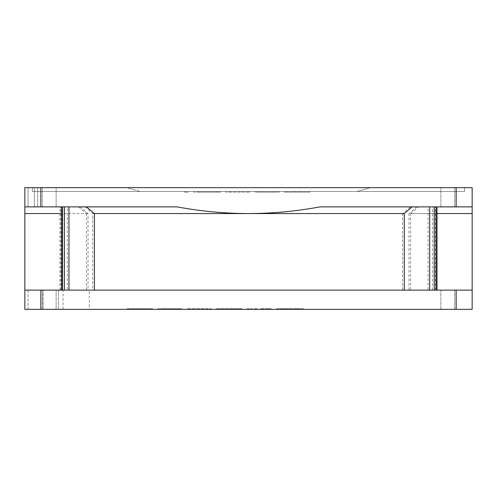 <?xml version="1.0" encoding="UTF-8"?>
<svg xmlns="http://www.w3.org/2000/svg" width="497" height="497" viewBox="0 0 497 497"><rect width="100%" height="100%" fill="white"/><g stroke="black" fill="none" stroke-linecap="round" stroke-linejoin="round"><path stroke-width="0.37" stroke-dasharray="2.48 1.86" d="M80.129 206.876L88.012 213.561L88.012 290.124L24.85 290.124L24.85 309.333L40.86 309.333L40.86 290.124L24.85 290.124L89.267 290.124L60.938 290.124L60.938 206.876L78.514 206.876L24.85 206.876L40.86 206.876L40.86 187.667L24.85 187.667L28.049 187.667L24.85 187.667L24.85 206.876L24.85 187.667L24.85 206.876L177.019 206.876L40.86 206.876M456.14 290.124L456.14 309.333L472.15 309.333L472.15 290.124L410.603 290.124L436.062 290.124L436.062 206.876L472.15 206.876L472.15 213.561L408.988 213.561L408.988 290.124L472.15 290.124L248.5 290.124L428.041 290.124L428.041 206.876L319.981 206.876L436.062 206.876M456.14 309.333L40.86 309.333M89.267 309.333L28.049 309.333L28.049 290.124L24.85 290.124L28.049 290.124L28.049 309.333L89.267 309.333L89.267 290.124M447.754 309.333L440.87 309.333L447.754 309.333M49.246 309.333L56.13 309.333L49.246 309.333M292.615 309.333L276.605 309.333L299.287 309.333L292.615 309.333L292.615 308.693L283.949 308.693L295.286 308.693L292.615 308.693L292.615 309.333M247.257 309.333L271.269 309.333L247.257 309.333L247.257 308.693L251.929 308.693L247.257 308.693L247.257 309.333M216.574 309.333L241.921 309.333L216.574 309.333L216.574 308.693L241.921 308.693L216.574 308.693L216.574 309.333M211.237 309.333L187.22 309.333L211.237 309.333L211.237 308.693L187.22 308.693L211.237 308.693L211.237 309.333M157.872 309.333L181.883 309.333L157.872 309.333L157.872 308.693L181.883 308.693L157.872 308.693L157.872 309.333M127.189 309.333L152.536 309.333L127.189 309.333L127.189 308.693L152.536 308.693L127.189 308.693L127.189 309.333M447.754 290.124L440.87 290.124L447.754 290.124M447.754 206.876L440.87 206.876L447.754 206.876M447.754 187.667L440.87 187.667L447.754 187.667M436.062 290.124L61.64 290.124L62.579 290.124L62.579 206.876L61.64 206.876L62.579 206.876M408.988 290.124L428.041 290.124M88.012 290.124L62.579 290.124M49.246 290.124L56.13 290.124L49.246 290.124M28.049 290.124L43.102 290.124L28.049 290.124M92.734 290.124L67.306 290.124L67.306 206.876L84.857 206.876L92.734 213.561L92.734 290.124L248.5 290.124L40.86 290.124M67.306 290.124L60.938 290.124M472.15 206.876L472.15 187.667L456.14 187.667L456.14 206.876L472.15 206.876L428.041 206.876M456.14 206.876L319.981 206.876C296.05 211.3 272.226 213.53 248.5 213.561L402.582 213.561L410.466 206.876M434.421 206.876L435.36 206.876L434.421 206.876L434.421 290.124L434.421 206.876M49.246 206.876L56.13 206.876L49.246 206.876M67.306 206.876L60.938 206.876M84.857 206.876L177.019 206.876C200.95 211.3 224.774 213.53 248.5 213.561L92.734 213.561M28.049 206.876L37.66 206.876L34.455 206.876L34.455 187.667L37.66 187.667L28.049 187.667L34.455 187.667L34.455 206.876L28.049 206.876L28.049 187.667L28.049 206.876M456.14 187.667L40.86 187.667M49.246 187.667L56.13 187.667L49.246 187.667M464.627 187.667L126.58 187.667L370.42 187.667L356.871 191.488L370.42 187.667L464.627 187.667L464.627 191.488L32.373 191.488L32.373 187.667L32.373 191.488L140.129 191.488L126.58 187.667L32.373 187.667L126.58 187.667L140.129 191.488L464.627 191.488L464.627 187.667M188.462 191.488L184.462 191.488L188.462 191.488L188.462 192.128L184.462 192.128L188.462 192.128L188.462 191.488M197.806 191.488L220.482 191.488L193.799 191.488L197.806 191.488L197.806 192.128L193.799 192.128L220.482 192.128L197.806 192.128L197.806 191.488M225.818 191.488L249.836 191.488L225.818 191.488L225.818 192.128L249.836 192.128L225.818 192.128L225.818 191.488M279.184 191.488L255.172 191.488L279.184 191.488L279.184 192.128L255.172 192.128L279.184 192.128L259.173 192.128L279.184 192.128L279.184 191.488M309.867 191.488L284.52 191.488L309.867 191.488L309.867 192.128L284.52 192.128L309.867 192.128L309.867 191.488M184.462 191.488L184.462 192.128L184.462 191.488M259.173 192.128L276.518 192.128L259.173 192.128L259.173 191.488L259.173 192.128M193.799 191.488L193.799 192.128L193.799 191.488M199.806 191.488L199.806 192.128M216.481 191.488L216.481 192.128L216.481 191.488M220.482 191.488L220.482 192.128L220.482 191.488M214.48 191.488L214.48 192.128M229.825 191.488L229.825 192.128L229.825 191.488M249.836 191.488L249.836 192.128L249.836 191.488M255.172 191.488L255.172 192.128L255.172 191.488M276.518 191.488L276.518 192.128L276.518 191.488M284.52 191.488L284.52 192.128L284.52 191.488M299.194 191.488L299.194 192.128L299.194 191.488M295.193 191.488L295.193 192.128L295.193 191.488M37.66 206.876L37.66 187.667L37.66 206.876M78.514 206.876L86.397 213.561L24.85 213.561L24.85 206.876M24.85 309.333L24.85 290.124L24.85 309.333M416.871 206.876L408.988 213.561M88.012 213.561L61.64 213.561M437 213.561L410.603 213.561L410.603 290.124M402.582 213.561L402.582 290.124M86.397 213.561L86.397 290.124M63.063 309.333L63.063 290.124M410.603 213.561L418.486 206.876M58.472 309.333L58.472 290.124L58.472 309.333M43.102 309.333L43.102 290.124L43.102 309.333M295.951 309.333L295.951 308.693L298.622 308.693L295.951 308.693L295.951 309.333M287.278 309.333L287.278 308.693L284.613 308.693L287.278 308.693L287.278 309.333M283.949 309.333L283.949 308.693L281.277 308.693L283.949 308.693L283.949 309.333M281.277 309.333L281.277 308.693L278.612 308.693L284.613 308.693L280.612 308.693L281.277 308.693L281.277 309.333M278.612 309.333L278.612 308.693L277.276 308.693L278.612 308.693L278.612 309.333M277.276 309.333L277.276 308.693L276.605 308.693L277.276 308.693L277.276 309.333M276.605 309.333L276.605 308.693L276.605 309.333M298.622 309.333L298.622 308.693L301.288 308.693L295.286 308.693L299.287 308.693L298.622 308.693L298.622 309.333M301.288 309.333L301.288 308.693L302.623 308.693L301.288 308.693L301.288 309.333M302.623 309.333L302.623 308.693L303.288 308.693L302.623 308.693L302.623 309.333M303.288 309.333L303.288 308.693L303.288 309.333M254.594 308.693L257.931 308.693L254.594 308.693L254.594 309.333M260.596 308.693L266.603 308.693L260.596 308.693L260.596 309.333L260.596 308.693M269.268 308.693L266.603 308.693L271.269 308.693L269.268 308.693L269.268 309.333M160.543 308.693L177.883 308.693L160.543 308.693L160.543 309.333L160.543 308.693M295.286 309.333L295.286 308.693L295.286 309.333M297.287 309.333L297.287 308.693L297.287 309.333M299.287 309.333L299.287 308.693L299.287 309.333M284.613 309.333L284.613 308.693L284.613 309.333M282.613 309.333L282.613 308.693L282.613 309.333M280.612 309.333L280.612 308.693L280.612 309.333M247.922 309.333L247.922 308.693M249.258 309.333L249.258 308.693M251.929 309.333L251.929 308.693L251.929 309.333M257.931 309.333L257.931 308.693L257.931 309.333M263.932 309.333L263.932 308.693M266.603 309.333L266.603 308.693L266.603 309.333M270.604 309.333L270.604 308.693M271.269 309.333L271.269 308.693L271.269 309.333M267.268 309.333L267.268 308.693L267.268 309.333M265.268 309.333L265.268 308.693M263.267 309.333L263.267 308.693M255.259 309.333L255.259 308.693M253.259 309.333L253.259 308.693M251.258 309.333L251.258 308.693L251.258 309.333M241.921 309.333L241.921 308.693L241.921 309.333M227.247 309.333L227.247 308.693L227.247 309.333M231.248 309.333L231.248 308.693L231.248 309.333M207.237 309.333L207.237 308.693L207.237 309.333M187.22 309.333L187.22 308.693L187.22 309.333M177.883 309.333L177.883 308.693L177.883 309.333M181.883 309.333L181.883 308.693L181.883 309.333M152.536 309.333L152.536 308.693L152.536 309.333M137.862 309.333L137.862 308.693L137.862 309.333M141.862 309.333L141.862 308.693L141.862 309.333M62.777 290.124L62.777 206.876M60.92 290.124L60.92 206.876M432.545 290.124L432.545 206.876M454.637 309.333L454.637 290.124L454.637 309.333M454.637 206.876L454.637 187.667L454.637 206.876M440.87 309.333L440.87 290.124L440.87 309.333M440.87 206.876L440.87 187.667L440.87 206.876M56.13 309.333L56.13 290.124L56.13 309.333M56.13 206.876L56.13 187.667L56.13 206.876M42.363 309.333L42.363 290.124L42.363 309.333M42.363 206.876L42.363 187.667L42.363 206.876M60 290.124L60 206.876M435.36 290.124L435.36 206.876"/><path stroke-width="0.75" d="M40.86 309.333L24.85 309.333L24.85 290.124L472.15 290.124L472.15 309.333L40.86 309.333L40.86 290.124M412.143 206.876L404.266 213.561L248.5 213.561C272.226 213.53 296.05 211.3 319.981 206.876L472.15 206.876L472.15 187.667L456.14 187.667L456.14 206.876M86.534 206.876L94.418 213.561L248.5 213.561C224.774 213.53 200.95 211.3 177.019 206.876L24.85 206.876L24.85 290.124M24.85 206.876L24.85 187.667L456.14 187.667M437 213.561L472.15 213.561L472.15 206.876M61.64 213.561L24.85 213.561M404.266 213.561L404.266 290.124M94.418 213.561L94.418 290.124M456.14 290.124L456.14 309.333M40.86 187.667L40.86 206.876M436.08 290.124L436.08 206.876M434.223 290.124L434.223 206.876M429.694 290.124L429.694 206.876M68.959 290.124L68.959 206.876M64.455 290.124L64.455 206.876M62.579 290.124L62.579 206.876M472.15 213.561L472.15 290.124M437 290.124L437 206.876M61.64 290.124L61.64 206.876"/></g></svg>
